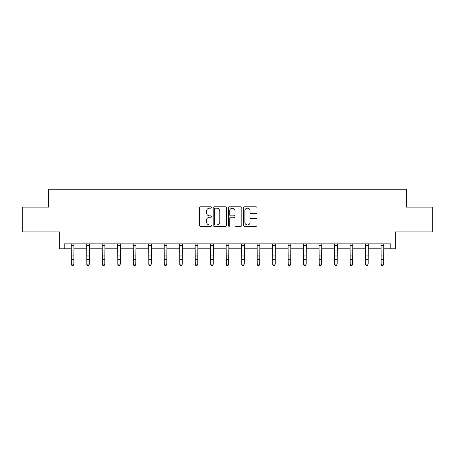 <?xml version="1.0" encoding="UTF-8"?>
<svg xmlns="http://www.w3.org/2000/svg" width="455" height="455" viewBox="0 0 455 455"><rect width="100%" height="100%" fill="white"/><g stroke="black" fill="none" stroke-linecap="round" stroke-linejoin="round"><path stroke-width="0.68" d="M211.615 207.486A0.682 0.682 0 0 0 210.932 206.803L200.575 206.803A0.973 0.973 0 0 0 199.603 207.781L199.603 225.322A0.973 0.973 0 0 0 200.575 226.3L210.932 226.3A0.682 0.682 0 0 0 211.615 225.617A0.682 0.682 0 0 0 210.932 224.935L209.59 224.935A3.117 3.117 0 0 1 206.473 221.812L206.473 220.351A3.117 3.117 0 0 1 209.59 217.234L210.932 217.234A0.682 0.682 0 0 0 211.615 216.552A0.682 0.682 0 0 0 210.932 215.869L209.59 215.869A3.117 3.117 0 0 1 206.473 212.752L206.473 211.285A3.117 3.117 0 0 1 209.59 208.168L210.932 208.168A0.682 0.682 0 0 0 211.615 207.486M64.206 248.822L64.206 243.857L390.794 243.857L390.794 248.822L395.31 248.822L395.31 231.942L432.25 231.942L432.25 207.116L406.287 207.116L406.287 189.246L48.713 189.246L48.713 207.116L22.75 207.116L22.75 231.942L59.69 231.942L59.69 248.822L71.355 248.822M255.983 213.674A0.973 0.973 0 0 0 256.961 212.701L256.961 207.781A0.973 0.973 0 0 0 255.983 206.803L244.483 206.803A0.973 0.973 0 0 0 243.51 207.781L243.51 225.322A0.973 0.973 0 0 0 244.483 226.3L255.983 226.3A0.973 0.973 0 0 0 256.961 225.322L256.961 219.378A0.973 0.973 0 0 0 255.983 218.4L251.063 218.4A0.973 0.973 0 0 0 250.085 219.378L250.085 222.324A2.605 2.605 0 0 1 247.48 224.935A2.605 2.605 0 0 1 244.875 222.324L244.875 210.779A2.605 2.605 0 0 1 247.48 208.168A2.605 2.605 0 0 1 250.085 210.779L250.085 212.701A0.973 0.973 0 0 0 251.063 213.674L255.983 213.674M226.647 207.781A0.973 0.973 0 0 0 225.674 206.803L214.174 206.803A0.973 0.973 0 0 0 213.196 207.781L213.196 225.322A0.973 0.973 0 0 0 214.174 226.3L225.674 226.3A0.973 0.973 0 0 0 226.647 225.322L226.647 207.781M229.326 206.803L240.826 206.803A0.973 0.973 0 0 1 241.804 207.781L241.804 225.322A0.973 0.973 0 0 1 240.826 226.3L235.906 226.3A0.973 0.973 0 0 1 234.934 225.322L234.934 218.207A0.973 0.973 0 0 0 233.955 217.234L230.691 217.234A0.973 0.973 0 0 0 229.718 218.207L229.718 225.617A0.682 0.682 0 0 1 229.036 226.3A0.682 0.682 0 0 1 228.353 225.617L228.353 207.781A0.973 0.973 0 0 1 229.326 206.803M73.841 248.822L86.848 248.822M89.328 248.822L102.335 248.822M104.821 248.822L117.828 248.822M120.308 248.822L133.315 248.822M135.8 248.822L148.808 248.822M151.287 248.822L164.295 248.822M166.78 248.822L179.788 248.822M182.273 248.822L195.28 248.822M197.76 248.822L210.767 248.822M213.253 248.822L226.26 248.822M228.74 248.822L241.747 248.822M244.233 248.822L257.24 248.822M259.72 248.822L272.727 248.822M275.212 248.822L288.22 248.822M290.705 248.822L303.712 248.822M306.192 248.822L319.2 248.822M321.685 248.822L334.692 248.822M337.172 248.822L350.179 248.822M352.665 248.822L365.672 248.822M368.152 248.822L381.159 248.822M383.645 248.822L390.794 248.822M215.243 208.168A0.682 0.682 0 0 0 214.561 208.851L214.561 224.252A0.682 0.682 0 0 0 215.243 224.935L216.66 224.935A3.117 3.117 0 0 0 219.776 221.812L219.776 211.285A3.117 3.117 0 0 0 216.66 208.168L215.243 208.168M234.934 210.824A2.605 2.605 0 0 0 232.323 208.219A2.605 2.605 0 0 0 229.718 210.824L229.718 214.896A0.973 0.973 0 0 0 230.691 215.869L233.955 215.869A0.973 0.973 0 0 0 234.934 214.896L234.934 210.824M71.23 243.857L71.355 264.11L73.841 264.11L73.096 265.754L72.1 265.532L73.096 265.754M73.096 265.532L73.841 264.11L73.966 243.857M72.1 265.754L71.355 264.662L71.355 264.11L72.1 265.532M86.723 243.857L86.848 264.11L89.328 264.11L88.583 265.754L87.593 265.532L88.583 265.754M88.583 265.532L89.328 264.11L89.453 243.857M87.593 265.754L86.848 264.662L86.848 264.11L87.593 265.532M102.21 243.857L102.335 264.11L104.821 264.11L104.076 265.754L103.08 265.532L104.076 265.754M104.076 265.532L104.821 264.11L104.946 243.857M103.08 265.754L102.335 264.662L102.335 264.11L103.08 265.532M117.703 243.857L117.828 264.11L120.308 264.11L119.563 265.754L118.573 265.532L119.563 265.754M119.563 265.532L120.308 264.11L120.433 243.857M118.573 265.754L117.828 264.662L117.828 264.11L118.573 265.532M133.19 243.857L133.315 264.11L135.8 264.11L135.055 265.754L134.06 265.532L135.055 265.754M135.055 265.532L135.8 264.11L135.926 243.857M134.06 265.754L133.315 264.662L133.315 264.11L134.06 265.532M148.683 243.857L148.808 264.11L151.287 264.11L150.542 265.754L149.553 265.532L150.542 265.754M150.542 265.532L151.287 264.11L151.418 243.857M149.553 265.754L148.808 264.662L148.808 264.11L149.553 265.532M164.17 243.857L164.295 264.11L166.78 264.11L166.035 265.754L165.04 265.532L166.035 265.754M166.035 265.532L166.78 264.11L166.905 243.857M165.04 265.754L164.295 264.662L164.295 264.11L165.04 265.532M179.662 243.857L179.788 264.11L182.273 264.11L181.528 265.754L180.533 265.532L181.528 265.754M181.528 265.532L182.273 264.11L182.398 243.857M180.533 265.754L179.788 264.662L179.788 264.11L180.533 265.532M195.149 243.857L195.28 264.11L197.76 264.11L197.015 265.754L196.025 265.532L197.015 265.754M197.015 265.532L197.76 264.11L197.885 243.857M196.025 265.754L195.28 264.662L195.28 264.11L196.025 265.532M210.642 243.857L210.767 264.11L213.253 264.11L212.508 265.754L211.512 265.532L212.508 265.754M212.508 265.532L213.253 264.11L213.378 243.857M211.512 265.754L210.767 264.662L210.767 264.11L211.512 265.532M226.135 243.857L226.26 264.11L228.74 264.11L227.995 265.754L227.005 265.532L227.995 265.754M227.995 265.532L228.74 264.11L228.865 243.857M227.005 265.754L226.26 264.662L226.26 264.11L227.005 265.532M241.622 243.857L241.747 264.11L244.233 264.11L243.488 265.754L242.492 265.532L243.488 265.754M243.488 265.532L244.233 264.11L244.358 243.857M242.492 265.754L241.747 264.662L241.747 264.11L242.492 265.532M257.115 243.857L257.24 264.11L259.72 264.11L258.975 265.754L257.985 265.532L258.975 265.754M258.975 265.532L259.72 264.11L259.851 243.857M257.985 265.754L257.24 264.662L257.24 264.11L257.985 265.532M272.602 243.857L272.727 264.11L275.212 264.11L274.467 265.754L273.472 265.532L274.467 265.754M274.467 265.532L275.212 264.11L275.338 243.857M273.472 265.754L272.727 264.662L272.727 264.11L273.472 265.532M288.095 243.857L288.22 264.11L290.705 264.11L289.96 265.754L288.965 265.532L289.96 265.754M289.96 265.532L290.705 264.11L290.83 243.857M288.965 265.754L288.22 264.662L288.22 264.11L288.965 265.532M303.582 243.857L303.712 264.11L306.192 264.11L305.447 265.754L304.458 265.532L305.447 265.754M305.447 265.532L306.192 264.11L306.317 243.857M304.458 265.754L303.712 264.662L303.712 264.11L304.458 265.532M319.074 243.857L319.2 264.11L321.685 264.11L320.94 265.754L319.945 265.532L320.94 265.754M320.94 265.532L321.685 264.11L321.81 243.857M319.945 265.754L319.2 264.662L319.2 264.11L319.945 265.532M334.567 243.857L334.692 264.11L337.172 264.11L336.427 265.754L335.437 265.532L336.427 265.754M336.427 265.532L337.172 264.11L337.297 243.857M335.437 265.754L334.692 264.662L334.692 264.11L335.437 265.532M350.054 243.857L350.179 264.11L352.665 264.11L351.92 265.754L350.924 265.532L351.92 265.754M351.92 265.532L352.665 264.11L352.79 243.857M350.924 265.754L350.179 264.662L350.179 264.11L350.924 265.532M365.547 243.857L365.672 264.11L368.152 264.11L367.407 265.754L366.417 265.532L367.407 265.754M367.407 265.532L368.152 264.11L368.277 243.857M366.417 265.754L365.672 264.662L365.672 264.11L366.417 265.532M381.034 243.857L381.159 264.11L383.645 264.11L382.9 265.754L381.904 265.532L382.9 265.754M382.9 265.532L383.645 264.11L383.77 243.857M381.904 265.754L381.159 264.662L381.159 264.11L381.904 265.532M73.955 243.88L71.236 243.88M73.841 255.972L71.355 255.972M73.841 259.378L71.355 259.378M73.841 245.49L71.355 245.49M89.447 243.88L86.729 243.88M89.328 255.972L86.848 255.972M89.328 259.378L86.848 259.378M89.328 245.49L86.848 245.49M104.934 243.88L102.216 243.88M104.821 255.972L102.335 255.972M104.821 259.378L102.335 259.378M104.821 245.49L102.335 245.49M120.427 243.88L117.709 243.88M120.308 255.972L117.828 255.972M120.308 259.378L117.828 259.378M120.308 245.49L117.828 245.49M135.92 243.88L133.201 243.88M135.8 255.972L133.315 255.972M135.8 259.378L133.315 259.378M135.8 245.49L133.315 245.49M151.407 243.88L148.688 243.88M151.287 255.972L148.808 255.972M151.287 259.378L148.808 259.378M151.287 245.49L148.808 245.49M166.9 243.88L164.181 243.88M166.78 255.972L164.295 255.972M166.78 259.378L164.295 259.378M166.78 245.49L164.295 245.49M182.387 243.88L179.668 243.88M182.273 255.972L179.788 255.972M182.273 259.378L179.788 259.378M182.273 245.49L179.788 245.49M197.88 243.88L195.161 243.88M197.76 255.972L195.28 255.972M197.76 259.378L195.28 259.378M197.76 245.49L195.28 245.49M213.367 243.88L210.648 243.88M213.253 255.972L210.767 255.972M213.253 259.378L210.767 259.378M213.253 245.49L210.767 245.49M228.859 243.88L226.141 243.88M228.74 255.972L226.26 255.972M228.74 259.378L226.26 259.378M228.74 245.49L226.26 245.49M244.352 243.88L241.633 243.88M244.233 255.972L241.747 255.972M244.233 259.378L241.747 259.378M244.233 245.49L241.747 245.49M259.839 243.88L257.12 243.88M259.72 255.972L257.24 255.972M259.72 259.378L257.24 259.378M259.72 245.49L257.24 245.49M275.332 243.88L272.613 243.88M275.212 255.972L272.727 255.972M275.212 259.378L272.727 259.378M275.212 245.49L272.727 245.49M290.819 243.88L288.1 243.88M290.705 255.972L288.22 255.972M290.705 259.378L288.22 259.378M290.705 245.49L288.22 245.49M306.312 243.88L303.593 243.88M306.192 255.972L303.712 255.972M306.192 259.378L303.712 259.378M306.192 245.49L303.712 245.49M321.799 243.88L319.08 243.88M321.685 255.972L319.2 255.972M321.685 259.378L319.2 259.378M321.685 245.49L319.2 245.49M337.291 243.88L334.573 243.88M337.172 255.972L334.692 255.972M337.172 259.378L334.692 259.378M337.172 245.49L334.692 245.49M352.784 243.88L350.066 243.88M352.665 255.972L350.179 255.972M352.665 259.378L350.179 259.378M352.665 245.49L350.179 245.49M368.271 243.88L365.553 243.88M368.152 255.972L365.672 255.972M368.152 259.378L365.672 259.378M368.152 245.49L365.672 245.49M383.764 243.88L381.045 243.88M383.645 255.972L381.159 255.972M383.645 259.378L381.159 259.378M383.645 245.49L381.159 245.49"/></g></svg>
